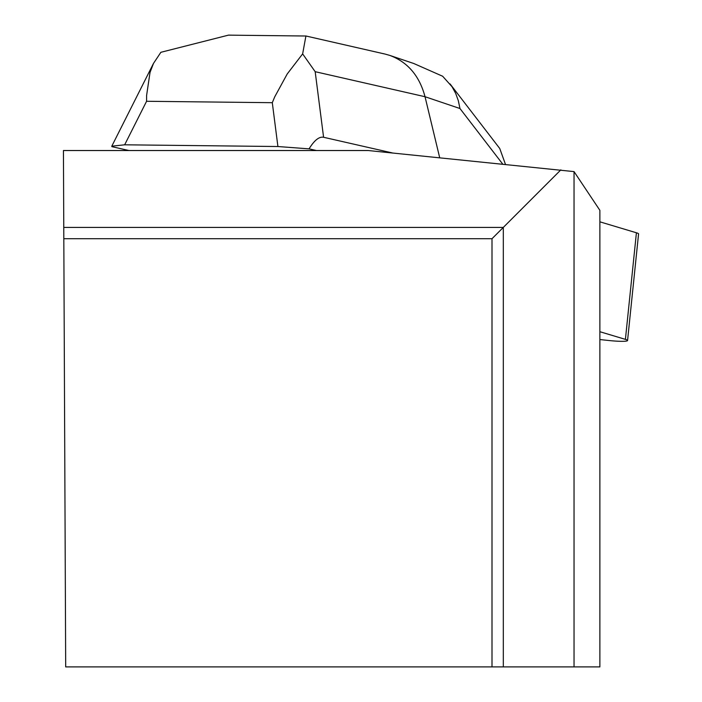 <?xml version="1.0" encoding="UTF-8"?>
<svg xmlns="http://www.w3.org/2000/svg" width="702" height="702" viewBox="0 0 702 702"><rect width="100%" height="100%" fill="white"/><g stroke="black" fill="none" stroke-linecap="round" stroke-linejoin="round"><path stroke-width="1.05" d="M599.877 339.557L609.187 340.54A17.962 1.895 -174.1 0 0 627.562 340.523A17.962 1.895 -174.1 0 0 625.412 339.373L599.877 331.713M636.231 234.617L636.416 232.783L599.877 221.823L636.416 232.783A17.962 1.895 5.9 0 1 638.566 233.933L627.562 340.523M560.854 169.866L503.316 227.404L63.768 227.404L63.434 150.535L368.278 150.535L574.043 171.604L574.043 666.9L599.877 666.9L599.877 210.328L574.043 171.604M63.768 227.404L65.69 666.9L574.043 666.9M492.005 666.9L492.005 238.715L63.821 238.715M503.316 666.9L503.316 227.404L492.005 238.715M111.855 146.648L128.949 150.535M392.479 152.966L323.587 137.276L315.18 71.692L425.026 96.718C419.471 75.86 407.73 62.092 389.803 55.405L385.091 54.072M316.444 150.535L309.055 148.859C314.373 140.268 319.208 136.407 323.587 137.276M305.747 36.899L302.641 53.887L287.215 73.973L274.745 96.815L272.297 102.694L277.913 146.525L309.055 148.859M277.913 146.525L124.658 144.805L146.578 101.281L146.613 95.375L150.026 72.429L153.519 63.373L160.872 52.299L228.615 35.1L231.792 35.179M111.793 146.183L124.658 144.805M505.44 164.303L499.754 148.508L450.052 83.907M439.689 157.704L425.026 96.718L459.968 108.529L458.327 100.702L455.677 93.41L452.062 86.758L442.655 76.246L413.697 63.47M384.871 54.028L305.818 35.969M302.641 53.887L315.18 71.692M625.412 339.373L636.416 232.783M146.578 101.281L272.297 102.694M459.968 108.529L502.667 164.031M305.818 36.013L228.615 35.144M112.048 145.683L153.282 63.812M413.855 63.531L390.005 55.476"/></g></svg>
